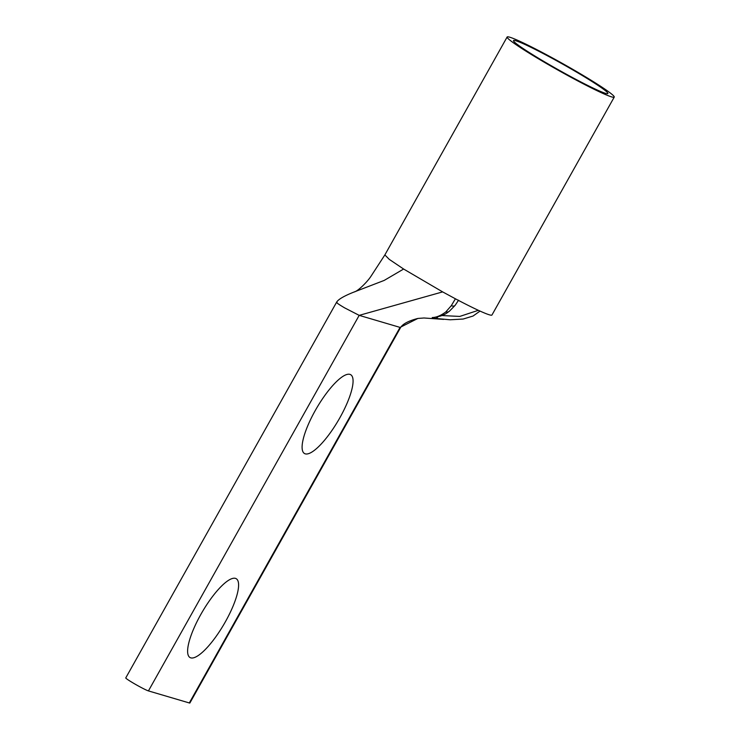 <?xml version="1.0" encoding="UTF-8"?>
<svg xmlns="http://www.w3.org/2000/svg" width="740" height="740" viewBox="0 0 740 740"><rect width="100%" height="100%" fill="white"/><g stroke="black" fill="none" stroke-linecap="round" stroke-linejoin="round"><path stroke-width="1.11" d="M148.435 690.91L189.311 702.954L400.062 327.404L359.187 315.36L148.435 690.91A13.32 0.869 -150.7 0 1 133.792 683.381A13.32 0.869 -150.7 0 1 125.763 677.914L336.515 302.364C338.014 299.506 343.85 296.065 354.044 292.022C357.92 291.32 367.456 281.7 370.934 276.335L384.865 254.921L507.141 37A61.401 3.996 -150.7 0 1 577.219 71.919A61.401 3.996 -150.7 0 1 614.237 97.097A61.401 3.996 -150.7 0 1 544.159 62.178A61.401 3.996 -150.7 0 1 507.141 37M315.286 410.487A45.686 12.478 -59.6 0 1 350.677 374.69A45.686 12.478 -59.6 0 1 339.882 417.73A45.686 12.478 -59.6 0 1 304.492 453.528A45.686 12.478 -59.6 0 1 315.286 410.487M200.808 614.487A45.686 12.478 -59.6 0 1 236.199 578.689A45.686 12.478 -59.6 0 1 225.404 621.739A45.686 12.478 -59.6 0 1 190.013 657.536A45.686 12.478 -59.6 0 1 200.808 614.487M480.029 311.078L473.054 316.036L463.148 319.042L450.197 319.782L435.148 318.404L432.234 317.543C436.286 317.488 440.809 315.629 445.785 311.966L451.308 305.675L455.405 298.793A61.401 3.996 29.3 0 0 491.952 315.018L614.237 97.097M546.129 62.761A54.103 3.515 -150.7 0 1 513.477 40.709A54.103 3.515 -150.7 0 1 575.258 71.345A54.103 3.515 -150.7 0 1 607.771 93.629A54.103 3.515 -150.7 0 1 546.129 62.761M189.311 702.954A13.32 0.869 29.3 0 0 189.875 703L400.627 327.45L400.062 327.404L417.878 318.44L424.02 317.987L443.686 319.393M432.234 317.543A5.328 5.097 84 0 0 433.409 317.571L440.698 316.017C445.841 313.889 444.971 314.38 449.374 311.235L449.374 311.235A5.328 4.486 -128.6 0 1 445.785 311.966M435.148 318.404A5.328 3.524 -82.1 0 0 437.978 316.803M337.07 302.401C335.683 302.244 338.171 304.048 344.544 307.822L359.187 315.36L442.64 291.893L403.624 269.036L384.19 280.423L354.044 292.022M442.64 291.893L455.405 298.793M400.627 327.422L400.627 327.45C402.976 323.805 408.73 320.808 417.878 318.44M478.355 310.31L459.771 316.424L441.947 315.555M451.308 305.675A5.328 2.951 38 0 0 455.128 305.352L449.374 311.235M403.624 269.036L389.268 259.37L384.865 254.921M458.578 300.2L455.128 305.352"/></g></svg>
